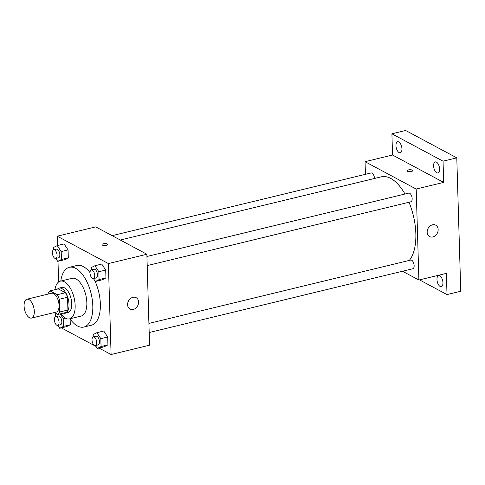 <?xml version="1.0" encoding="UTF-8"?>
<svg xmlns="http://www.w3.org/2000/svg" width="485" height="485" viewBox="0 0 485 485"><rect width="100%" height="100%" fill="white"/><g stroke="black" fill="none" stroke-linecap="round" stroke-linejoin="round"><path stroke-width="0.73" d="M29.47 317.748A9.706 4.717 76.4 0 1 24.25 307.823A9.706 4.717 76.4 0 1 26.917 299.221A9.706 4.717 76.4 0 1 33.786 307.545A9.706 4.717 76.4 0 1 31.489 318.087A9.706 4.717 76.4 0 1 29.47 317.748M26.917 299.221L51.652 293.237A9.706 4.717 76.4 0 1 58.521 301.561A9.706 4.717 76.4 0 1 56.218 312.104L31.489 318.087M50.058 290.897L58.303 288.896L65.475 292.74A12.525 6.087 76.4 0 1 67.53 297.256L67.912 310.018L59.667 312.013L59.285 299.251A12.525 6.087 76.4 0 0 57.23 294.734L50.058 290.897A12.525 6.087 76.4 0 0 48.209 293.322L48.227 294.062M54.308 312.564L57.818 314.444A12.525 6.087 76.4 0 0 59.667 312.013M67.912 310.018A12.525 6.087 76.4 0 1 66.063 312.449L57.818 314.444M63.274 313.122A12.943 6.287 -103.6 0 0 65.226 313.249A12.943 6.287 -103.6 0 0 68.294 299.19A12.943 6.287 -103.6 0 0 59.14 288.096A12.943 6.287 -103.6 0 0 57.46 289.102M59.14 288.096L61.886 287.429A12.943 6.287 76.4 0 1 71.04 298.53A12.943 6.287 76.4 0 1 67.973 312.589L65.226 313.249M67.53 297.256L59.285 299.251M65.475 292.74L57.23 294.734M60.764 313.728A19.412 9.433 -103.6 0 0 69.494 318.875A19.412 9.433 -103.6 0 0 74.096 297.79A19.412 9.433 -103.6 0 0 60.364 281.142A19.412 9.433 -103.6 0 0 54.95 289.709M69.494 318.875L81.177 316.05A19.412 9.433 -103.6 0 0 85.778 294.959A19.412 9.433 -103.6 0 0 72.047 278.311L60.364 281.142M69.925 318.772A30.737 14.938 -103.6 0 0 83.838 327.054A30.737 14.938 -103.6 0 0 91.125 293.667A30.737 14.938 -103.6 0 0 69.379 267.308A30.737 14.938 -103.6 0 0 60.789 281.039M69.379 267.308L76.939 265.477A30.737 14.938 76.4 0 1 90.022 272.625M94.799 280.645A30.737 14.938 76.4 0 1 91.398 325.223L83.838 327.054M55.817 258.469L57.715 261.348L64.59 259.681L68.306 257.796L68.076 249.92L64.123 243.931L57.248 245.592L53.532 247.477L53.599 249.817M93.459 278.614L95.357 281.494L102.226 279.827L105.948 277.941L105.712 270.066L101.759 264.076L94.89 265.738L91.174 267.623L91.241 269.963M98.988 348.036L111.089 354.517L108.391 263.561L57.248 236.189L57.527 245.525M57.994 261.282L58.606 281.979M61.346 327.89L96.042 346.46M57.806 325.411L59.703 328.29L66.578 326.629L70.295 324.744L70.125 319.057L70.295 324.744L63.426 326.405L63.189 318.53L60.128 313.886M95.442 345.556L97.346 348.436L104.214 346.775L107.931 344.89L107.7 337.008L103.748 331.019L96.879 332.68L93.156 334.565L93.229 336.911M111.089 354.517L149.562 345.205L146.864 254.249L95.727 226.877L57.248 236.189M146.864 254.249L108.391 263.561M133.278 309.448A6.469 5.189 -61.8 0 1 130.047 309.09A6.469 5.189 -61.8 0 1 128.525 300.936A6.469 5.189 -61.8 0 1 136.152 297.681A6.469 5.189 -61.8 0 1 138.389 303.968A6.469 5.189 -61.8 0 1 133.278 309.448M102.402 245.131A2.831 0.982 178.3 0 1 101.977 244.634A2.831 0.982 178.3 0 1 104.778 243.567A2.831 0.982 178.3 0 1 107.634 244.47A2.831 0.982 178.3 0 1 105.597 245.477A2.831 0.982 178.3 0 1 102.402 245.131M101.977 244.634A2.831 0.982 178.3 0 1 104.778 243.567A2.831 0.982 178.3 0 1 107.634 244.47M120.268 240.014L381.319 176.825A45.293 22.007 76.4 0 1 404.987 194.024M408.994 202.239A45.293 22.007 76.4 0 1 409.352 260.39M149.186 332.546L412.838 268.732A4.462 2.17 -103.6 0 0 414.069 264.774A4.462 2.17 -103.6 0 0 411.662 260.209A4.462 2.17 -103.6 0 0 410.74 260.057L148.919 323.428M112.12 235.649L371.11 172.963A4.462 2.17 76.4 0 1 374.511 178.474M146.931 256.48L408.752 193.109A4.462 2.17 76.4 0 1 411.911 196.94A4.462 2.17 76.4 0 1 410.85 201.79L147.204 265.604M402.495 271.236L418.894 280.015L416.197 189.059L365.053 161.687L365.429 174.339M419.507 279.863L447.006 294.583L460.75 291.261L456.791 157.855L405.648 130.483L391.91 133.811L392.541 155.036L365.053 161.687M447.006 294.583L446.376 273.364L418.894 280.015M456.791 157.855L443.047 161.184L391.91 133.811M416.197 189.059L443.678 182.408L443.047 161.184M432.844 236.941A6.469 5.189 -61.8 0 1 429.607 236.583A6.469 5.189 -61.8 0 1 428.085 228.429A6.469 5.189 -61.8 0 1 435.718 225.173A6.469 5.189 -61.8 0 1 437.949 231.466A6.469 5.189 -61.8 0 1 432.844 236.941M443.678 182.408L392.541 155.036M407.461 171.296A2.831 0.982 178.3 0 1 407.036 170.799A2.831 0.982 178.3 0 1 409.837 169.732A2.831 0.982 178.3 0 1 412.693 170.629A2.831 0.982 178.3 0 1 410.656 171.641A2.831 0.982 178.3 0 1 407.461 171.296M407.036 170.799A2.831 0.982 178.3 0 1 409.837 169.732A2.831 0.982 178.3 0 1 412.693 170.635M401.938 148.877A5.668 2.752 76.4 0 1 400.283 152.787A5.668 2.752 76.4 0 1 396.275 147.925A5.668 2.752 76.4 0 1 397.621 141.766A5.668 2.752 76.4 0 1 401.938 148.877M439.58 169.023A5.668 2.752 76.4 0 1 437.925 172.933A5.668 2.752 76.4 0 1 433.911 168.071A5.668 2.752 76.4 0 1 435.257 161.911A5.668 2.752 76.4 0 1 439.58 169.023M442.95 282.719A5.668 2.752 76.4 0 1 441.301 286.629A5.668 2.752 76.4 0 1 437.288 281.767A5.668 2.752 76.4 0 1 438.634 275.607A5.668 2.752 76.4 0 1 442.95 282.719M97.346 348.436L101.062 346.551L100.831 338.675L96.879 332.68M93.314 336.887L96.06 336.22A4.462 2.17 76.4 0 1 99.219 340.046A4.462 2.17 76.4 0 1 98.158 344.896L95.412 345.562A4.462 2.17 76.4 0 1 94.484 345.405A4.462 2.17 76.4 0 1 92.083 340.84A4.462 2.17 76.4 0 1 93.314 336.887A4.462 2.17 76.4 0 1 96.473 340.712A4.462 2.17 76.4 0 1 95.412 345.562M104.214 346.775L107.931 344.89L101.062 346.551M107.931 344.89L107.7 337.008L100.831 338.675M107.7 337.008L103.748 331.019M95.357 281.494L99.073 279.609L98.843 271.727L94.89 265.738M91.325 269.939L94.072 269.278A4.462 2.17 76.4 0 1 97.23 273.103A4.462 2.17 76.4 0 1 96.175 277.953L93.423 278.62A4.462 2.17 76.4 0 1 92.502 278.463A4.462 2.17 76.4 0 1 90.095 273.898A4.462 2.17 76.4 0 1 91.325 269.939A4.462 2.17 76.4 0 1 94.484 273.77A4.462 2.17 76.4 0 1 93.423 278.62M102.226 279.827L105.948 277.941L99.073 279.609M105.948 277.941L105.712 270.066L98.843 271.727M105.712 270.066L101.759 264.076M56.678 313.831L55.52 314.419L55.587 316.766M59.703 328.29L63.426 326.405M55.672 316.741L58.418 316.075A4.462 2.17 76.4 0 1 61.577 319.906A4.462 2.17 76.4 0 1 60.522 324.75L57.776 325.417A4.462 2.17 76.4 0 1 56.848 325.265A4.462 2.17 76.4 0 1 54.447 320.694A4.462 2.17 76.4 0 1 55.672 316.741A4.462 2.17 76.4 0 1 58.831 320.567A4.462 2.17 76.4 0 1 57.776 325.417M66.578 326.629L70.295 324.744M65.19 318.045L63.189 318.53M57.715 261.348L61.437 259.463L61.201 251.582L57.248 245.592M53.683 249.793L56.436 249.132A4.462 2.17 76.4 0 1 59.594 252.958A4.462 2.17 76.4 0 1 58.533 257.808L55.787 258.475A4.462 2.17 76.4 0 1 54.86 258.317A4.462 2.17 76.4 0 1 52.459 253.752A4.462 2.17 76.4 0 1 53.683 249.793A4.462 2.17 76.4 0 1 56.842 253.625A4.462 2.17 76.4 0 1 55.787 258.475M64.59 259.681L68.306 257.796L61.437 259.463M68.306 257.796L68.076 249.92L61.201 251.582M68.076 249.92L64.123 243.931"/></g></svg>
